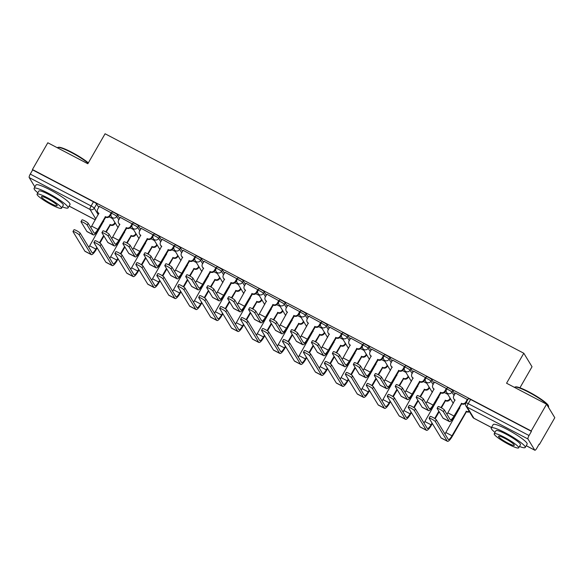 <?xml version="1.0" encoding="UTF-8"?>
<svg xmlns="http://www.w3.org/2000/svg" width="584" height="584" viewBox="0 0 584 584"><rect width="100%" height="100%" fill="white"/><g stroke="black" fill="none" stroke-linecap="round" stroke-linejoin="round"><path stroke-width="0.88" d="M119.669 218.358L117.618 214.985A3.139 0.46 -150.1 0 0 114.449 212.795A3.139 0.46 -150.1 0 0 112.208 212.014L111.362 213.496A3.139 0.46 29.9 0 1 113.603 214.27A3.139 0.46 29.9 0 1 116.763 216.467L118.815 219.839M140.613 229.344L138.561 225.971A3.139 0.46 -150.1 0 0 135.4 223.774A3.139 0.46 -150.1 0 0 133.159 223L130.904 226.921A3.139 3 148.7 0 1 126.677 228.198L119.129 240.863A7.92 2.022 -62.3 0 1 114.238 245.893A7.92 2.022 -62.3 0 1 114.011 245.667L108.157 236.038A3.606 0.526 -150.1 0 0 104.923 233.731A3.606 0.526 -150.1 0 0 101.937 232.622A3.606 0.526 -150.1 0 0 101.974 232.797L107.836 242.433A7.92 2.022 -62.3 0 0 108.062 242.652L114.238 245.893M161.564 240.323L159.512 236.951A3.139 0.46 -150.1 0 0 156.351 234.753A3.139 0.46 -150.1 0 0 154.11 233.98L151.855 237.9A3.139 3 148.7 0 1 147.621 239.177L140.08 251.85A7.92 2.022 -62.3 0 1 135.189 256.872A7.92 2.022 -62.3 0 1 134.962 256.646L129.108 247.017A3.606 0.526 -150.1 0 0 125.874 244.711A3.606 0.526 -150.1 0 0 122.888 243.601A3.606 0.526 -150.1 0 0 122.925 243.776L128.787 253.412A7.92 2.022 -62.3 0 0 129.013 253.631L135.189 256.872M182.515 251.302L180.463 247.93A3.139 0.46 -150.1 0 0 177.302 245.733A3.139 0.46 -150.1 0 0 175.061 244.959L172.806 248.879A3.139 3 148.7 0 1 168.572 250.164L161.023 262.829A7.92 2.022 -62.3 0 1 156.14 267.852A7.92 2.022 -62.3 0 1 155.913 267.633L150.052 257.997A3.606 0.526 -150.1 0 0 146.818 255.69A3.606 0.526 -150.1 0 0 143.839 254.58A3.606 0.526 -150.1 0 0 143.876 254.763L149.738 264.391A7.92 2.022 -62.3 0 0 149.964 264.618L156.14 267.852M203.466 262.282L201.414 258.909A3.139 0.46 -150.1 0 0 198.246 256.719A3.139 0.46 -150.1 0 0 196.012 255.938L193.757 259.858A3.139 3 148.7 0 1 189.523 261.143L181.974 273.808A7.92 2.022 -62.3 0 1 177.091 278.831A7.92 2.022 -62.3 0 1 176.864 278.612L171.002 268.983A3.606 0.526 -150.1 0 0 167.769 266.669A3.606 0.526 -150.1 0 0 164.79 265.559A3.606 0.526 -150.1 0 0 164.827 265.742L170.681 275.371A7.92 2.022 -62.3 0 0 170.915 275.597L177.091 278.831M224.417 273.268L222.365 269.896A3.139 0.46 -150.1 0 0 219.197 267.698A3.139 0.46 -150.1 0 0 216.963 266.924L216.109 268.399A3.139 0.46 29.9 0 1 218.35 269.173A3.139 0.46 29.9 0 1 221.511 271.37L223.562 274.743M245.368 284.247L243.316 280.875A3.139 0.46 -150.1 0 0 240.148 278.678A3.139 0.46 -150.1 0 0 237.907 277.904L237.06 279.378A3.139 0.46 29.9 0 1 239.301 280.159A3.139 0.46 29.9 0 1 242.462 282.349L244.513 285.722M266.319 295.227L264.267 291.854A3.139 0.46 -150.1 0 0 261.099 289.657A3.139 0.46 -150.1 0 0 258.858 288.883L258.011 290.365A3.139 0.46 29.9 0 1 260.252 291.139A3.139 0.46 29.9 0 1 263.413 293.336L265.464 296.708M287.27 306.206L285.218 302.833A3.139 0.46 -150.1 0 0 282.05 300.643A3.139 0.46 -150.1 0 0 279.809 299.862L277.553 303.782A3.139 3 148.7 0 1 273.327 305.067L265.778 317.733A7.92 2.022 -62.3 0 1 260.887 322.755A7.92 2.022 -62.3 0 1 260.661 322.536L254.806 312.9A3.606 0.526 -150.1 0 0 251.573 310.593A3.606 0.526 -150.1 0 0 248.587 309.483A3.606 0.526 -150.1 0 0 248.631 309.666L254.485 319.295A7.92 2.022 -62.3 0 0 254.712 319.521L260.887 322.755M308.213 317.192L306.162 313.82A3.139 0.46 -150.1 0 0 303.001 311.622A3.139 0.46 -150.1 0 0 300.76 310.849L299.913 312.323A3.139 0.46 29.9 0 1 302.147 313.097A3.139 0.46 29.9 0 1 305.315 315.294L307.366 318.667M329.164 328.171L327.113 324.799A3.139 0.46 -150.1 0 0 323.952 322.602A3.139 0.46 -150.1 0 0 321.711 321.828L320.857 323.302A3.139 0.46 29.9 0 1 323.098 324.083A3.139 0.46 29.9 0 1 326.266 326.273L328.317 329.646M350.115 339.151L348.064 335.778A3.139 0.46 -150.1 0 0 344.903 333.581A3.139 0.46 -150.1 0 0 342.662 332.807L341.808 334.289A3.139 0.46 29.9 0 1 344.049 335.063A3.139 0.46 29.9 0 1 347.217 337.26L349.268 340.633M371.066 350.13L369.015 346.757A3.139 0.46 -150.1 0 0 365.847 344.567A3.139 0.46 -150.1 0 0 363.613 343.786L362.759 345.268A3.139 0.46 29.9 0 1 365 346.042A3.139 0.46 29.9 0 1 368.161 348.239L370.212 351.612M392.017 361.116L389.966 357.744A3.139 0.46 -150.1 0 0 386.798 355.546A3.139 0.46 -150.1 0 0 384.557 354.773L383.71 356.247A3.139 0.46 29.9 0 1 385.951 357.021A3.139 0.46 29.9 0 1 389.112 359.218L391.163 362.591M412.968 372.096L410.917 368.723A3.139 0.46 -150.1 0 0 407.749 366.526A3.139 0.46 -150.1 0 0 405.508 365.752L404.661 367.226A3.139 0.46 29.9 0 1 406.902 368.008A3.139 0.46 29.9 0 1 410.063 370.198L412.114 373.57M433.919 383.075L431.868 379.702A3.139 0.46 -150.1 0 0 428.7 377.505A3.139 0.46 -150.1 0 0 426.459 376.731L425.612 378.213A3.139 0.46 29.9 0 1 427.846 378.987A3.139 0.46 29.9 0 1 431.014 381.184L433.065 384.557M454.863 394.054L452.812 390.681A3.139 0.46 -150.1 0 0 449.651 388.484A3.139 0.46 -150.1 0 0 447.41 387.71L446.563 389.192A3.139 0.46 29.9 0 1 448.797 389.966A3.139 0.46 29.9 0 1 451.965 392.163L454.016 395.536M539.054 444.285L539.412 444.475L539.171 444.081L536.776 448.249A3.139 0.803 117.7 0 1 534.842 450.235A3.139 0.803 117.7 0 1 534.754 450.147L527.972 439L467.134 407.114L473.916 418.261L491.494 427.473M519.928 387.791L532.024 366.752L523.804 353.24L506.562 383.228L546.58 404.201L531.199 430.963L32.427 169.528L47.815 142.773L87.834 163.746L105.076 133.765L523.804 353.24M546.58 404.201L554.8 417.713L539.412 444.475M34.894 186.931L29.2 177.572A3.139 0.803 -62.3 0 1 30.266 174.09L32.667 169.922L93.498 201.808A3.139 0.46 29.9 0 1 96.667 204.006L98.718 207.378M32.667 169.922L32.427 169.528M531.433 431.357L470.602 399.471A3.139 0.46 -150.1 0 0 468.361 398.697L465.966 402.865A3.139 0.46 29.9 0 1 468.2 403.639L529.038 435.525L531.433 431.357L531.199 430.963M529.038 435.525A3.139 0.803 117.7 0 0 527.972 439M467.755 399.748L455.447 393.054M446.804 388.769L434.496 382.067M425.853 377.79L413.545 371.088M404.902 366.81L392.594 360.109M383.951 355.824L371.643 349.13M363 344.845L350.692 338.143M342.049 333.865L329.741 327.164M321.105 322.886L308.797 316.185M300.154 311.9L287.846 305.206M279.203 300.921L266.895 294.219M258.252 289.941L245.944 283.24M237.301 278.962L224.993 272.261M216.35 267.976L204.042 261.282M195.399 256.997L183.091 250.295M174.455 246.017L162.148 239.316M153.504 235.038L141.197 228.337M132.553 224.052L120.246 217.357M111.602 213.072L99.295 206.371M447.775 394.324L444.38 392.543M426.831 383.345L423.429 381.556M405.88 372.358L402.478 370.577M384.929 361.379L381.527 359.598M363.978 350.4L360.576 348.619M343.027 339.421L339.625 337.632M322.076 328.434L318.674 326.653M301.125 317.455L297.731 315.674M280.181 306.476L276.779 304.695M259.23 295.497L255.828 293.708M238.279 284.51L234.877 282.729M217.328 273.531L213.927 271.75M196.377 262.552L192.976 260.771M175.426 251.573L172.024 249.784M154.475 240.586L151.081 238.805M133.532 229.607L130.13 227.826M112.581 218.628L109.179 216.846M443.358 411.735A3.606 0.526 -150.1 0 0 440.124 409.428A3.606 0.526 -150.1 0 0 437.139 408.318A3.606 0.526 -150.1 0 0 437.175 408.493L443.037 418.129A7.92 2.022 -62.3 0 0 443.263 418.348L449.439 421.59A7.92 2.022 -62.3 0 1 449.213 421.363L443.358 411.735L444.358 409.983L450.22 419.619A5.884 1.496 117.7 0 0 450.388 419.779A5.884 1.496 117.7 0 0 454.016 416.049L461.564 403.383A3.139 3 -31.3 0 0 465.791 402.099L466.105 402.61M437.139 408.318L438.146 406.566A3.606 0.526 29.9 0 1 441.124 407.676A3.606 0.526 29.9 0 1 444.358 409.983M461.36 403.274L461.674 403.792L454.33 416.56A7.92 2.022 -62.3 0 1 449.439 421.59M466.098 402.624A3.139 3 148.7 0 1 461.871 403.894L461.674 403.792M455.038 400.296A3.139 3 148.7 0 1 454.162 399.383L453.848 398.872A3.139 3 -31.3 0 0 454.98 399.93L447.84 412.815A5.884 1.496 117.7 0 1 446.942 414.231M455.476 392.988L453.841 395.835A3.139 3 -31.3 0 0 453.848 398.872M467.434 399.259L465.791 402.099M435.35 421.597A3.606 0.526 -150.1 0 0 432.116 419.29A3.606 0.526 -150.1 0 0 429.138 418.18A3.606 0.526 -150.1 0 0 429.174 418.356L441.022 437.839L447.198 441.073L435.35 421.597L436.358 419.845L448.205 439.329A5.884 1.496 117.7 0 0 448.373 439.496A5.884 1.496 117.7 0 0 452.001 435.766L466.353 411.26A3.139 3 -31.3 0 0 469.186 411.282M429.138 418.18L430.145 416.429A3.606 0.526 29.9 0 1 433.124 417.538A3.606 0.526 29.9 0 1 436.358 419.845M466.156 411.158L466.463 411.669L452.315 436.277A7.92 2.022 -62.3 0 1 447.432 441.3A7.92 2.022 -62.3 0 1 447.198 441.073M469.492 411.793A3.139 3 148.7 0 1 466.667 411.771L466.463 411.669M459.469 407.625A3.139 3 -31.3 0 0 459.776 407.814L445.826 432.525L452.001 435.766M459.827 408.172A3.139 3 148.7 0 1 459.367 407.793M447.432 441.3L441.249 438.058A7.92 2.022 -62.3 0 1 441.022 437.839M444.928 433.941A5.884 1.496 117.7 0 0 445.826 432.525M422.407 400.748A3.606 0.526 -150.1 0 0 419.173 398.441A3.606 0.526 -150.1 0 0 416.188 397.332A3.606 0.526 -150.1 0 0 416.224 397.514L422.086 407.143A7.92 2.022 -62.3 0 0 422.312 407.369L428.488 410.603A7.92 2.022 -62.3 0 1 428.262 410.384L422.407 400.748L423.407 399.003L429.269 408.632A5.884 1.496 117.7 0 0 429.437 408.8A5.884 1.496 117.7 0 0 433.065 405.07L440.613 392.404A3.139 3 -31.3 0 0 444.847 391.119L445.154 391.63A3.139 3 148.7 0 1 440.927 392.915L433.379 405.581A7.92 2.022 -62.3 0 1 428.488 410.603M416.188 397.332L417.195 395.587A3.606 0.526 29.9 0 1 420.173 396.697A3.606 0.526 29.9 0 1 423.407 399.003M440.409 392.295L440.723 392.806M446.548 389.207L445.154 391.63M434.087 389.316A3.139 3 148.7 0 1 433.211 388.404L432.897 387.893A3.139 3 -31.3 0 0 434.029 388.951L426.889 401.829A5.884 1.496 117.7 0 1 425.991 403.252M434.525 382.009L432.89 384.856A3.139 3 -31.3 0 0 432.897 387.893M446.483 388.272L444.847 391.119M401.456 389.769A3.606 0.526 -150.1 0 0 398.222 387.462A3.606 0.526 -150.1 0 0 395.237 386.352A3.606 0.526 -150.1 0 0 395.28 386.535L401.135 396.164A7.92 2.022 -62.3 0 0 401.361 396.39L407.544 399.624A7.92 2.022 -62.3 0 1 407.311 399.405L401.456 389.769L402.456 388.024L408.318 397.653A5.884 1.496 117.7 0 0 408.486 397.821A5.884 1.496 117.7 0 0 412.114 394.091L419.662 381.418A3.139 3 -31.3 0 0 423.896 380.14L424.203 380.651A3.139 3 148.7 0 1 419.976 381.936L412.428 394.601A7.92 2.022 -62.3 0 1 407.544 399.624M395.237 386.352L396.244 384.608A3.606 0.526 29.9 0 1 399.23 385.717A3.606 0.526 29.9 0 1 402.456 388.024M419.458 381.315L419.772 381.826M425.605 378.228L424.203 380.651M413.136 378.33A3.139 3 148.7 0 1 412.26 377.425L411.946 376.914A3.139 3 -31.3 0 0 413.085 377.972L405.938 390.849A5.884 1.496 117.7 0 1 405.041 392.273M413.581 371.03L411.939 373.877A3.139 3 -31.3 0 0 411.946 376.914M425.532 377.293L423.896 380.14M380.505 378.79A3.606 0.526 -150.1 0 0 377.271 376.483A3.606 0.526 -150.1 0 0 374.293 375.373A3.606 0.526 -150.1 0 0 374.329 375.549L380.184 385.184A7.92 2.022 -62.3 0 0 380.41 385.404L386.593 388.645A7.92 2.022 -62.3 0 1 386.36 388.418L380.505 378.79L381.513 377.045L387.367 386.674A5.884 1.496 117.7 0 0 387.535 386.842A5.884 1.496 117.7 0 0 391.163 383.111L398.711 370.438A3.139 3 -31.3 0 0 402.945 369.161L403.259 369.672A3.139 3 148.7 0 1 399.025 370.95L391.477 383.622A7.92 2.022 -62.3 0 1 386.593 388.645M374.293 375.373L375.293 373.621A3.606 0.526 29.9 0 1 378.279 374.731A3.606 0.526 29.9 0 1 381.513 377.045M398.514 370.336L398.821 370.847M404.654 367.241L403.259 369.672M392.185 367.351A3.139 3 148.7 0 1 391.309 366.445L390.995 365.927A3.139 3 -31.3 0 0 392.134 366.993L384.987 379.87A5.884 1.496 117.7 0 1 384.097 381.294M392.63 360.051L390.995 362.89A3.139 3 -31.3 0 0 390.995 365.927M404.581 366.314L402.945 369.161M414.399 410.618A3.606 0.526 -150.1 0 0 411.165 408.311A3.606 0.526 -150.1 0 0 408.187 407.201A3.606 0.526 -150.1 0 0 408.223 407.376L420.071 426.86L426.247 430.094L414.399 410.618L415.406 408.866L427.254 428.349A5.884 1.496 117.7 0 0 427.422 428.51A5.884 1.496 117.7 0 0 431.05 424.78L432.036 423.064M408.187 407.201L409.194 405.449A3.606 0.526 29.9 0 1 412.173 406.559A3.606 0.526 29.9 0 1 415.406 408.866M440.942 407.581L445.402 400.281A3.139 3 -31.3 0 0 449.636 398.996L450.118 398.164M445.205 400.171L445.512 400.69L441.402 407.836M450.425 398.675L449.95 399.514A3.139 3 148.7 0 1 445.716 400.792L445.512 400.69M438.518 396.646A3.139 3 -31.3 0 0 438.825 396.828L424.875 421.546L431.05 424.78M434.679 418.472L438.839 411.231M439.153 411.749L435.116 418.772M432.35 423.582L431.364 425.291A7.92 2.022 -62.3 0 1 426.481 430.32A7.92 2.022 -62.3 0 1 426.247 430.094M438.876 397.193A3.139 3 148.7 0 1 438.416 396.813M426.481 430.32L420.298 427.079A7.92 2.022 -62.3 0 1 420.071 426.86M423.984 422.962A5.884 1.496 117.7 0 0 424.875 421.546M393.455 399.631A3.606 0.526 -150.1 0 0 390.221 397.324A3.606 0.526 -150.1 0 0 387.236 396.215A3.606 0.526 -150.1 0 0 387.272 396.397L399.12 415.874L405.303 419.115L393.455 399.631L394.456 397.886L406.303 417.363A5.884 1.496 117.7 0 0 406.471 417.531A5.884 1.496 117.7 0 0 410.099 413.8L411.092 412.085M387.236 396.215L388.243 394.47A3.606 0.526 29.9 0 1 391.222 395.58A3.606 0.526 29.9 0 1 394.456 397.886M419.998 396.594L424.451 389.302A3.139 3 -31.3 0 0 428.685 388.017L429.167 387.185M424.254 389.192L424.561 389.703L420.458 396.85M429.474 387.696L428.999 388.528A3.139 3 148.7 0 1 424.765 389.813L424.561 389.703M417.567 385.666A3.139 3 -31.3 0 0 417.874 385.849L403.924 410.559L410.099 413.8M413.727 407.493L417.896 400.252M418.202 400.763L414.166 407.785M411.399 412.596L410.413 414.311A7.92 2.022 -62.3 0 1 405.53 419.334A7.92 2.022 -62.3 0 1 405.303 419.115M417.925 386.214A3.139 3 148.7 0 1 417.465 385.834M405.53 419.334L399.354 416.1A7.92 2.022 -62.3 0 1 399.12 415.874M403.033 411.983A5.884 1.496 117.7 0 0 403.924 410.559M372.504 388.652A3.606 0.526 -150.1 0 0 369.271 386.345A3.606 0.526 -150.1 0 0 366.285 385.236A3.606 0.526 -150.1 0 0 366.329 385.418L378.169 404.894L384.352 408.136L372.504 388.652L373.504 386.907L385.352 406.384A5.884 1.496 117.7 0 0 385.528 406.552A5.884 1.496 117.7 0 0 389.156 402.821L390.141 401.106M366.285 385.236L367.292 383.491A3.606 0.526 29.9 0 1 370.271 384.601A3.606 0.526 29.9 0 1 373.504 386.907M399.047 385.615L403.507 378.315A3.139 3 -31.3 0 0 407.734 377.038L408.216 376.206M403.303 378.213L403.617 378.724L399.507 385.871M408.53 376.716L408.048 377.549A3.139 3 148.7 0 1 403.814 378.834L403.617 378.724M396.616 374.68A3.139 3 -31.3 0 0 396.923 374.87L382.973 399.58L389.156 402.821M392.776 396.514L396.945 389.272M397.251 389.784L393.214 396.806M390.448 401.617L389.462 403.332A7.92 2.022 -62.3 0 1 384.579 408.355A7.92 2.022 -62.3 0 1 384.352 408.136M396.981 375.227A3.139 3 148.7 0 1 396.521 374.855M384.579 408.355L378.403 405.121A7.92 2.022 -62.3 0 1 378.169 404.894M382.082 401.004A5.884 1.496 117.7 0 0 382.973 399.58M514.986 387.061L515.614 386.893A19.133 2.803 29.9 0 1 528.885 391.879A19.133 2.803 29.9 0 1 548.42 405.756L548.595 406.384A19.601 2.876 -150.1 0 0 528.578 392.163A19.601 2.876 -150.1 0 0 514.986 387.061A19.601 2.876 -150.1 0 0 514.584 387.323L514.533 387.404M519.468 446.461A19.601 2.876 -150.1 0 0 525.22 447.468A19.601 2.876 -150.1 0 0 505.233 432.773A19.601 2.876 -150.1 0 0 491.232 427.926A19.601 2.876 -150.1 0 0 494.998 432.394M525.22 447.468L527.148 444.11A19.601 2.876 -150.1 0 0 507.167 429.415A19.601 2.876 -150.1 0 0 493.166 424.568L491.232 427.926M494.21 433.759L495.991 430.663A14.111 2.066 29.9 0 1 506.072 434.153A14.111 2.066 29.9 0 1 520.461 444.731L518.68 447.826A14.111 2.066 -150.1 0 0 504.291 437.248A14.111 2.066 -150.1 0 0 494.21 433.759A14.111 2.066 -150.1 0 0 508.606 444.336A14.111 2.066 -150.1 0 0 518.68 447.826M507.839 443.074A9.096 1.336 -150.1 0 0 514.329 445.322A9.096 1.336 -150.1 0 0 505.058 438.504A9.096 1.336 -150.1 0 0 498.561 436.255A9.096 1.336 -150.1 0 0 507.839 443.074M548.391 407.172L548.566 406.858A19.601 2.876 -150.1 0 0 548.595 406.384M88.155 163.184A19.601 2.876 -150.1 0 0 71.445 152.555A19.601 2.876 -150.1 0 0 57.845 147.445L58.473 147.285A19.133 2.803 29.9 0 1 71.744 152.271A19.133 2.803 29.9 0 1 88.337 162.87M57.845 147.445A19.601 2.876 -150.1 0 0 57.444 147.708L57.393 147.796M62.327 206.853A19.601 2.876 -150.1 0 0 68.08 207.86A19.601 2.876 -150.1 0 0 48.092 193.165A19.601 2.876 -150.1 0 0 34.091 188.318A19.601 2.876 -150.1 0 0 37.858 192.778M68.08 207.86L70.014 204.495A19.601 2.876 -150.1 0 0 50.027 189.8A19.601 2.876 -150.1 0 0 36.026 184.953L34.091 188.318M37.077 194.143L38.851 191.056A14.111 2.066 29.9 0 1 48.932 194.545A14.111 2.066 29.9 0 1 63.32 205.123L61.539 208.218A14.111 2.066 -150.1 0 0 47.151 197.633A14.111 2.066 -150.1 0 0 37.077 194.143A14.111 2.066 -150.1 0 0 51.465 204.728A14.111 2.066 -150.1 0 0 61.539 208.218M50.699 203.466A9.096 1.336 -150.1 0 0 57.195 205.714A9.096 1.336 -150.1 0 0 47.917 198.896A9.096 1.336 -150.1 0 0 41.42 196.647A9.096 1.336 -150.1 0 0 50.699 203.466M359.554 367.81A3.606 0.526 -150.1 0 0 356.32 365.504A3.606 0.526 -150.1 0 0 353.342 364.394A3.606 0.526 -150.1 0 0 353.378 364.569L359.233 374.205A7.92 2.022 -62.3 0 0 359.467 374.424L365.642 377.666A7.92 2.022 -62.3 0 1 365.409 377.439L359.554 367.81L360.562 366.058L366.416 375.694A5.884 1.496 117.7 0 0 366.584 375.855A5.884 1.496 117.7 0 0 370.212 372.125L377.76 359.459A3.139 3 -31.3 0 0 381.994 358.174L382.308 358.685A3.139 3 148.7 0 1 378.074 359.97L370.526 372.636A7.92 2.022 -62.3 0 1 365.642 377.666M353.342 364.394L354.342 362.642A3.606 0.526 29.9 0 1 357.328 363.752A3.606 0.526 29.9 0 1 360.562 366.058M377.563 359.35L377.87 359.868M383.703 356.262L382.308 358.685M371.234 356.371A3.139 3 148.7 0 1 370.358 355.459L370.052 354.948A3.139 3 -31.3 0 0 371.183 356.006L364.036 368.891A5.884 1.496 117.7 0 1 363.146 370.307M371.679 349.071L370.044 351.911A3.139 3 -31.3 0 0 370.052 354.948M383.63 355.335L381.994 358.174M338.603 356.824A3.606 0.526 -150.1 0 0 335.369 354.517A3.606 0.526 -150.1 0 0 332.391 353.408A3.606 0.526 -150.1 0 0 332.427 353.59L338.282 363.219A7.92 2.022 -62.3 0 0 338.516 363.445L344.691 366.679A7.92 2.022 -62.3 0 1 344.465 366.46L338.603 356.824L339.611 355.079L345.465 364.708A5.884 1.496 117.7 0 0 345.64 364.876A5.884 1.496 117.7 0 0 349.268 361.146L356.809 348.48A3.139 3 -31.3 0 0 361.043 347.195L361.357 347.706A3.139 3 148.7 0 1 357.123 348.991L349.575 361.657A7.92 2.022 -62.3 0 1 344.691 366.679M332.391 353.408L333.391 351.663A3.606 0.526 29.9 0 1 336.377 352.772A3.606 0.526 29.9 0 1 339.611 355.079M356.612 348.371L356.919 348.882M362.752 345.283L361.357 347.706M350.283 345.392A3.139 3 148.7 0 1 349.407 344.48L349.101 343.969A3.139 3 -31.3 0 0 350.232 345.027L343.085 357.904A5.884 1.496 117.7 0 1 342.195 359.328M350.728 338.085L349.093 340.932A3.139 3 -31.3 0 0 349.101 343.969M362.679 344.348L361.043 347.195M351.553 377.673A3.606 0.526 -150.1 0 0 348.319 375.366A3.606 0.526 -150.1 0 0 345.334 374.256A3.606 0.526 -150.1 0 0 345.378 374.432L357.226 393.915L363.401 397.149L351.553 377.673L352.561 375.921L364.401 395.404A5.884 1.496 117.7 0 0 364.577 395.572A5.884 1.496 117.7 0 0 368.205 391.842L369.19 390.127M345.334 374.256L346.341 372.504A3.606 0.526 29.9 0 1 349.327 373.614A3.606 0.526 29.9 0 1 352.561 375.921M378.096 374.636L382.556 367.336A3.139 3 -31.3 0 0 386.783 366.058L387.265 365.226M382.352 367.234L382.666 367.745L378.556 374.891M387.579 365.737L387.097 366.569A3.139 3 148.7 0 1 382.863 367.847L382.666 367.745M375.665 363.701A3.139 3 -31.3 0 0 375.972 363.89L362.029 388.601L368.205 391.842M371.833 385.528L375.994 378.293M376.308 378.804L372.263 385.827M369.497 390.638L368.511 392.353A7.92 2.022 -62.3 0 1 363.628 397.375A7.92 2.022 -62.3 0 1 363.401 397.149M376.03 364.248A3.139 3 148.7 0 1 375.57 363.868M363.628 397.375L357.452 394.134A7.92 2.022 -62.3 0 1 357.226 393.915M361.131 390.024A5.884 1.496 117.7 0 0 362.029 388.601M330.602 366.694A3.606 0.526 -150.1 0 0 327.368 364.387A3.606 0.526 -150.1 0 0 324.39 363.277A3.606 0.526 -150.1 0 0 324.427 363.452L336.274 382.936L342.45 386.17L330.602 366.694L331.61 364.942L343.458 384.425A5.884 1.496 117.7 0 0 343.626 384.586A5.884 1.496 117.7 0 0 347.254 380.856L348.239 379.14M324.39 363.277L325.39 361.525A3.606 0.526 29.9 0 1 328.376 362.635A3.606 0.526 29.9 0 1 331.61 364.942M357.145 363.657L361.606 356.357A3.139 3 -31.3 0 0 365.839 355.072L366.314 354.24M361.401 356.247L361.715 356.766L357.605 363.912M366.628 354.751L366.146 355.59A3.139 3 148.7 0 1 361.912 356.868L361.715 356.766M354.714 352.721A3.139 3 -31.3 0 0 355.021 352.904L341.078 377.622L347.254 380.856M350.882 374.548L355.043 367.307M355.357 367.825L351.312 374.848M348.553 379.658L347.568 381.367A7.92 2.022 -62.3 0 1 342.677 386.396A7.92 2.022 -62.3 0 1 342.45 386.17M355.079 353.269A3.139 3 148.7 0 1 354.619 352.889M342.677 386.396L336.501 383.155A7.92 2.022 -62.3 0 1 336.274 382.936M340.18 379.038A5.884 1.496 117.7 0 0 341.078 377.622M317.652 345.845A3.606 0.526 -150.1 0 0 314.418 343.538A3.606 0.526 -150.1 0 0 311.44 342.428A3.606 0.526 -150.1 0 0 311.476 342.611L317.338 352.24A7.92 2.022 -62.3 0 0 317.565 352.466L323.74 355.7A7.92 2.022 -62.3 0 1 323.514 355.481L317.652 345.845L318.66 344.1L324.514 353.729A5.884 1.496 117.7 0 0 324.689 353.897A5.884 1.496 117.7 0 0 328.317 350.166L335.866 337.494A3.139 3 -31.3 0 0 340.092 336.216L340.406 336.727A3.139 3 148.7 0 1 336.172 338.012L328.624 350.677A7.92 2.022 -62.3 0 1 323.74 355.7M311.44 342.428L312.447 340.684A3.606 0.526 29.9 0 1 315.426 341.793A3.606 0.526 29.9 0 1 318.66 344.1M335.661 337.391L335.975 337.902M341.801 334.303L340.406 336.727M329.339 334.406A3.139 3 148.7 0 1 328.464 333.5L328.15 332.989A3.139 3 -31.3 0 0 329.281 334.048L322.134 346.925A5.884 1.496 117.7 0 1 321.244 348.349M329.777 327.106L328.142 329.953A3.139 3 -31.3 0 0 328.15 332.989M341.728 333.369L340.092 336.216M296.701 334.866A3.606 0.526 -150.1 0 0 293.467 332.559A3.606 0.526 -150.1 0 0 290.489 331.449A3.606 0.526 -150.1 0 0 290.525 331.624L296.387 341.26A7.92 2.022 -62.3 0 0 296.614 341.479L302.789 344.721A7.92 2.022 -62.3 0 1 302.563 344.494L296.701 334.866L297.709 333.121L303.57 342.75A5.884 1.496 117.7 0 0 303.738 342.918A5.884 1.496 117.7 0 0 307.366 339.187L314.915 326.514A3.139 3 -31.3 0 0 319.141 325.237L319.455 325.748A3.139 3 148.7 0 1 315.221 327.025L307.68 339.698A7.92 2.022 -62.3 0 1 302.789 344.721M290.489 331.449L291.496 329.697A3.606 0.526 29.9 0 1 294.475 330.814A3.606 0.526 29.9 0 1 297.709 333.121M314.71 326.412L315.024 326.923M320.85 323.317L319.455 325.748M308.388 323.426A3.139 3 148.7 0 1 307.512 322.521L307.199 322.003A3.139 3 -31.3 0 0 308.33 323.069L301.191 335.946A5.884 1.496 117.7 0 1 300.293 337.369M308.827 316.127L307.191 318.966A3.139 3 -31.3 0 0 307.199 322.003M320.784 322.39L319.141 325.237M275.757 323.886A3.606 0.526 -150.1 0 0 272.524 321.58A3.606 0.526 -150.1 0 0 269.538 320.47A3.606 0.526 -150.1 0 0 269.574 320.645L275.436 330.281A7.92 2.022 -62.3 0 0 275.663 330.5L281.838 333.741A7.92 2.022 -62.3 0 1 281.612 333.515L275.757 323.886L276.758 322.134L282.619 331.77A5.884 1.496 117.7 0 0 282.787 331.931A5.884 1.496 117.7 0 0 286.416 328.201L293.964 315.535A3.139 3 -31.3 0 0 298.198 314.25L298.504 314.769A3.139 3 148.7 0 1 294.27 316.046L286.729 328.712A7.92 2.022 -62.3 0 1 281.838 333.741M269.538 320.47L270.545 318.718A3.606 0.526 29.9 0 1 273.524 319.828A3.606 0.526 29.9 0 1 276.758 322.134M293.759 315.426L294.073 315.944M299.899 312.338L298.504 314.769M287.438 312.447A3.139 3 148.7 0 1 286.562 311.535L286.248 311.024A3.139 3 -31.3 0 0 287.379 312.082L280.24 324.967A5.884 1.496 117.7 0 1 279.342 326.383M287.875 305.147L286.24 307.987A3.139 3 -31.3 0 0 286.248 311.024M299.833 311.411L298.198 314.25M248.587 309.483L249.594 307.739A3.606 0.526 29.9 0 1 252.573 308.848A3.606 0.526 29.9 0 1 255.807 311.155L261.668 320.784A5.884 1.496 117.7 0 0 261.836 320.952A5.884 1.496 117.7 0 0 265.464 317.221L273.013 304.556A3.139 3 -31.3 0 0 277.247 303.271L277.553 303.782M272.808 304.447L273.122 304.957M266.486 301.468A3.139 3 148.7 0 1 265.611 300.556L265.297 300.045A3.139 3 -31.3 0 0 266.435 301.103L259.289 313.988A5.884 1.496 117.7 0 1 258.391 315.404M266.924 294.161L265.289 297.008A3.139 3 -31.3 0 0 265.297 300.045M278.882 300.424L277.247 303.271M233.856 301.921A3.606 0.526 -150.1 0 0 230.622 299.614A3.606 0.526 -150.1 0 0 227.636 298.504A3.606 0.526 -150.1 0 0 227.68 298.687L233.534 308.315A7.92 2.022 -62.3 0 0 233.761 308.542L239.944 311.776A7.92 2.022 -62.3 0 1 239.71 311.557L233.856 301.921L234.863 300.176L240.718 309.805A5.884 1.496 117.7 0 0 240.885 309.973A5.884 1.496 117.7 0 0 244.513 306.242L252.062 293.569A3.139 3 -31.3 0 0 256.296 292.292L256.61 292.803A3.139 3 148.7 0 1 252.376 294.088L244.827 306.753A7.92 2.022 -62.3 0 1 239.944 311.776M227.636 298.504L228.643 296.76A3.606 0.526 29.9 0 1 231.629 297.869A3.606 0.526 29.9 0 1 234.863 300.176M251.865 293.467L252.171 293.978M258.004 290.379L256.61 292.803M245.536 290.482A3.139 3 148.7 0 1 244.659 289.576L244.346 289.065A3.139 3 -31.3 0 0 245.484 290.124L238.338 303.001A5.884 1.496 117.7 0 1 237.447 304.425M245.981 283.182L244.346 286.029A3.139 3 -31.3 0 0 244.346 289.065M257.931 289.445L256.296 292.292M212.904 290.942A3.606 0.526 -150.1 0 0 209.671 288.635A3.606 0.526 -150.1 0 0 206.692 287.525A3.606 0.526 -150.1 0 0 206.729 287.7L212.583 297.336A7.92 2.022 -62.3 0 0 212.817 297.555L218.993 300.796A7.92 2.022 -62.3 0 1 218.759 300.57L212.904 290.942L213.912 289.197L219.767 298.826A5.884 1.496 117.7 0 0 219.934 298.993A5.884 1.496 117.7 0 0 223.562 295.263L231.111 282.59A3.139 3 -31.3 0 0 235.345 281.313L235.659 281.824A3.139 3 148.7 0 1 231.425 283.101L223.876 295.774A7.92 2.022 -62.3 0 1 218.993 300.796M206.692 287.525L207.692 285.773A3.606 0.526 29.9 0 1 210.678 286.89A3.606 0.526 29.9 0 1 213.912 289.197M230.914 282.488L231.22 282.999M237.053 279.393L235.659 281.824M224.584 279.502A3.139 3 148.7 0 1 223.708 278.597L223.402 278.079A3.139 3 -31.3 0 0 224.533 279.145L217.387 292.022A5.884 1.496 117.7 0 1 216.496 293.445M225.03 272.202L223.395 275.042A3.139 3 -31.3 0 0 223.402 278.079M236.98 278.466L235.345 281.313M191.953 279.962A3.606 0.526 -150.1 0 0 188.72 277.656A3.606 0.526 -150.1 0 0 185.741 276.546A3.606 0.526 -150.1 0 0 185.778 276.721L191.632 286.357A7.92 2.022 -62.3 0 0 191.866 286.576L198.042 289.817A7.92 2.022 -62.3 0 1 197.815 289.591L191.953 279.962L192.961 278.21L198.816 287.846A5.884 1.496 117.7 0 0 198.991 288.007A5.884 1.496 117.7 0 0 202.619 284.277L210.16 271.611A3.139 3 -31.3 0 0 214.394 270.326L214.708 270.845A3.139 3 148.7 0 1 210.474 272.122L202.925 284.788A7.92 2.022 -62.3 0 1 198.042 289.817M185.741 276.546L186.741 274.794A3.606 0.526 29.9 0 1 189.727 275.904A3.606 0.526 29.9 0 1 192.961 278.21M209.963 271.502L210.269 272.02M216.102 268.414L214.708 270.845M203.633 268.523A3.139 3 148.7 0 1 202.757 267.611L202.451 267.1A3.139 3 -31.3 0 0 203.582 268.158L196.436 281.043A5.884 1.496 117.7 0 1 195.545 282.459M204.079 261.223L202.444 264.063A3.139 3 -31.3 0 0 202.451 267.1M216.029 267.487L214.394 270.326M164.79 265.559L165.798 263.815A3.606 0.526 29.9 0 1 168.776 264.924A3.606 0.526 29.9 0 1 172.01 267.231L177.864 276.86A5.884 1.496 117.7 0 0 178.04 277.028A5.884 1.496 117.7 0 0 181.668 273.297L189.216 260.632A3.139 3 -31.3 0 0 193.443 259.347L193.757 259.858M189.012 260.522L189.326 261.033M182.69 257.544A3.139 3 148.7 0 1 181.814 256.632L181.5 256.12A3.139 3 -31.3 0 0 182.631 257.179L175.485 270.063A5.884 1.496 117.7 0 1 174.594 271.48M183.128 250.237L181.493 253.084A3.139 3 -31.3 0 0 181.5 256.12M195.078 256.5L193.443 259.347M309.651 355.707A3.606 0.526 -150.1 0 0 306.418 353.4A3.606 0.526 -150.1 0 0 303.439 352.291A3.606 0.526 -150.1 0 0 303.476 352.473L315.323 371.95L321.499 375.191L309.651 355.707L310.659 353.962L322.507 373.439A5.884 1.496 117.7 0 0 322.675 373.607A5.884 1.496 117.7 0 0 326.303 369.876L327.288 368.161M303.439 352.291L304.439 350.546A3.606 0.526 29.9 0 1 307.425 351.656A3.606 0.526 29.9 0 1 310.659 353.962M336.194 352.67L340.654 345.378A3.139 3 -31.3 0 0 344.888 344.093L345.363 343.261M340.45 345.268L340.764 345.779L336.654 352.926M345.677 343.772L345.195 344.604A3.139 3 148.7 0 1 340.968 345.889L340.764 345.779M333.763 341.742A3.139 3 -31.3 0 0 334.077 341.925L320.127 366.635L326.303 369.876M329.931 363.569L334.092 356.328M334.406 356.839L330.369 363.861M327.602 368.672L326.617 370.387A7.92 2.022 -62.3 0 1 321.726 375.41A7.92 2.022 -62.3 0 1 321.499 375.191M334.128 342.29A3.139 3 148.7 0 1 333.668 341.91M321.726 375.41L315.55 372.176A7.92 2.022 -62.3 0 1 315.323 371.95M319.229 368.059A5.884 1.496 117.7 0 0 320.127 366.635M288.7 344.728A3.606 0.526 -150.1 0 0 285.466 342.421A3.606 0.526 -150.1 0 0 282.488 341.312A3.606 0.526 -150.1 0 0 282.525 341.494L294.373 360.97L300.548 364.212L288.7 344.728L289.708 342.983L301.556 362.46A5.884 1.496 117.7 0 0 301.724 362.627A5.884 1.496 117.7 0 0 305.352 358.897L306.337 357.182M282.488 341.312L283.495 339.567A3.606 0.526 29.9 0 1 286.474 340.676A3.606 0.526 29.9 0 1 289.708 342.983M315.243 341.691L319.703 334.391A3.139 3 -31.3 0 0 323.938 333.114L324.412 332.281M319.499 334.289L319.813 334.8L315.703 341.947M324.726 332.792L324.251 333.625A3.139 3 148.7 0 1 320.017 334.909L319.813 334.8M312.82 330.756A3.139 3 -31.3 0 0 313.126 330.945L299.176 355.656L305.352 358.897M308.98 352.59L313.141 345.348M313.455 345.859L309.418 352.882M306.651 357.693L305.666 359.408A7.92 2.022 -62.3 0 1 300.782 364.431A7.92 2.022 -62.3 0 1 300.548 364.212M313.177 331.303A3.139 3 148.7 0 1 312.717 330.931M300.782 364.431L294.599 361.197A7.92 2.022 -62.3 0 1 294.373 360.97M298.278 357.079A5.884 1.496 117.7 0 0 299.176 355.656M267.749 333.749A3.606 0.526 -150.1 0 0 264.516 331.442A3.606 0.526 -150.1 0 0 261.537 330.332A3.606 0.526 -150.1 0 0 261.574 330.507L273.421 349.991L279.597 353.225L267.749 333.749L268.757 331.997L280.605 351.48A5.884 1.496 117.7 0 0 280.773 351.648A5.884 1.496 117.7 0 0 284.401 347.918L285.386 346.202M261.537 330.332L262.544 328.58A3.606 0.526 29.9 0 1 265.523 329.69A3.606 0.526 29.9 0 1 268.757 331.997M294.292 330.712L298.752 323.412A3.139 3 -31.3 0 0 302.986 322.134L303.468 321.302M298.555 323.31L298.862 323.821L294.752 330.967M303.775 321.813L303.3 322.645A3.139 3 148.7 0 1 299.066 323.923L298.862 323.821M291.869 319.776A3.139 3 -31.3 0 0 292.175 319.966L278.225 344.677L284.401 347.918M288.029 341.611L292.19 334.369M292.504 334.88L288.467 341.903M285.7 346.714L284.715 348.429A7.92 2.022 -62.3 0 1 279.831 353.451A7.92 2.022 -62.3 0 1 279.597 353.225M292.226 320.324A3.139 3 148.7 0 1 291.766 319.944M279.831 353.451L273.648 350.21A7.92 2.022 -62.3 0 1 273.421 349.991M277.334 346.1A5.884 1.496 117.7 0 0 278.225 344.677M246.806 322.769A3.606 0.526 -150.1 0 0 243.572 320.463A3.606 0.526 -150.1 0 0 240.586 319.353A3.606 0.526 -150.1 0 0 240.623 319.528L252.471 339.012L258.646 342.246L246.806 322.769L247.806 321.017L259.654 340.501A5.884 1.496 117.7 0 0 259.822 340.662A5.884 1.496 117.7 0 0 263.45 336.932L264.442 335.216M240.586 319.353L241.593 317.601A3.606 0.526 29.9 0 1 244.572 318.711A3.606 0.526 29.9 0 1 247.806 321.017M273.349 319.733L277.801 312.433A3.139 3 -31.3 0 0 282.036 311.148L282.517 310.316M277.604 312.323L277.911 312.841L273.801 319.988M282.824 310.827L282.349 311.666A3.139 3 148.7 0 1 278.115 312.944L277.911 312.841M270.918 308.797A3.139 3 -31.3 0 0 271.224 308.98L257.274 333.698L263.45 336.932M267.078 330.624L271.246 323.383M271.553 323.901L267.516 330.924M264.749 335.734L263.764 337.442A7.92 2.022 -62.3 0 1 258.88 342.472A7.92 2.022 -62.3 0 1 258.646 342.246M271.275 309.345A3.139 3 148.7 0 1 270.815 308.965M258.88 342.472L252.704 339.231A7.92 2.022 -62.3 0 1 252.471 339.012M256.383 335.114A5.884 1.496 117.7 0 0 257.274 333.698M225.855 311.783A3.606 0.526 -150.1 0 0 222.621 309.476A3.606 0.526 -150.1 0 0 219.635 308.367A3.606 0.526 -150.1 0 0 219.672 308.549L231.519 328.026L237.703 331.267L225.855 311.783L226.855 310.038L238.703 329.515A5.884 1.496 117.7 0 0 238.878 329.683A5.884 1.496 117.7 0 0 242.506 325.952L243.492 324.237M219.635 308.367L220.642 306.622A3.606 0.526 29.9 0 1 223.621 307.731A3.606 0.526 29.9 0 1 226.855 310.038M252.398 308.753L256.851 301.453A3.139 3 -31.3 0 0 261.084 300.169L261.566 299.337M256.653 301.344L256.967 301.855L252.857 309.002M261.88 299.847L261.398 300.68A3.139 3 148.7 0 1 257.164 301.964L256.967 301.855M249.967 297.818A3.139 3 -31.3 0 0 250.273 298.001L236.323 322.711L242.506 325.952M246.127 319.645L250.295 312.404M250.602 312.914L246.565 319.937M243.798 324.748L242.813 326.463A7.92 2.022 -62.3 0 1 237.929 331.486A7.92 2.022 -62.3 0 1 237.703 331.267M250.332 298.366A3.139 3 148.7 0 1 249.872 297.986M237.929 331.486L231.753 328.252A7.92 2.022 -62.3 0 1 231.519 328.026M235.432 324.135A5.884 1.496 117.7 0 0 236.323 322.711M204.904 300.804A3.606 0.526 -150.1 0 0 201.67 298.497A3.606 0.526 -150.1 0 0 198.684 297.387A3.606 0.526 -150.1 0 0 198.728 297.57L210.576 317.046L216.752 320.287L204.904 300.804L205.911 299.059L217.752 318.536A5.884 1.496 117.7 0 0 217.927 318.703A5.884 1.496 117.7 0 0 221.555 314.973L222.541 313.258M198.684 297.387L199.691 295.643A3.606 0.526 29.9 0 1 202.677 296.752A3.606 0.526 29.9 0 1 205.911 299.059M231.447 297.767L235.907 290.467A3.139 3 -31.3 0 0 240.133 289.189L240.615 288.357M235.702 290.365L236.016 290.876L231.906 298.022M240.929 288.868L240.447 289.701A3.139 3 148.7 0 1 236.213 290.985L236.016 290.876M229.016 286.832A3.139 3 -31.3 0 0 229.322 287.021L215.372 311.732L221.555 314.973M225.183 308.666L229.344 301.424M229.658 301.935L225.614 308.958M222.847 313.769L221.862 315.484A7.92 2.022 -62.3 0 1 216.978 320.507A7.92 2.022 -62.3 0 1 216.752 320.287M229.381 287.379A3.139 3 148.7 0 1 228.921 287.007M216.978 320.507L210.802 317.273A7.92 2.022 -62.3 0 1 210.576 317.046M214.481 313.155A5.884 1.496 117.7 0 0 215.372 311.732M183.953 289.825A3.606 0.526 -150.1 0 0 180.719 287.518A3.606 0.526 -150.1 0 0 177.74 286.408A3.606 0.526 -150.1 0 0 177.777 286.583L189.625 306.067L195.801 309.301L183.953 289.825L184.96 288.073L196.808 307.556A5.884 1.496 117.7 0 0 196.976 307.724A5.884 1.496 117.7 0 0 200.604 303.994L201.589 302.278M177.74 286.408L178.74 284.656A3.606 0.526 29.9 0 1 181.726 285.766A3.606 0.526 29.9 0 1 184.96 288.073M210.496 286.788L214.956 279.488A3.139 3 -31.3 0 0 219.19 278.21L219.664 277.378M214.751 279.386L215.065 279.897L210.955 287.043M219.978 277.889L219.496 278.721A3.139 3 148.7 0 1 215.262 279.999L215.065 279.897M208.065 275.852A3.139 3 -31.3 0 0 208.371 276.042L194.428 300.753L200.604 303.994M204.232 297.687L208.393 290.445M208.707 290.956L204.663 297.979M201.903 302.789L200.918 304.505A7.92 2.022 -62.3 0 1 196.027 309.527A7.92 2.022 -62.3 0 1 195.801 309.301M208.43 276.4A3.139 3 148.7 0 1 207.97 276.028M196.027 309.527L189.851 306.286A7.92 2.022 -62.3 0 1 189.625 306.067M193.53 302.176A5.884 1.496 117.7 0 0 194.428 300.753M163.002 278.845A3.606 0.526 -150.1 0 0 159.768 276.539A3.606 0.526 -150.1 0 0 156.789 275.429A3.606 0.526 -150.1 0 0 156.826 275.604L168.674 295.088L174.85 298.322L163.002 278.845L164.009 277.093L175.857 296.577A5.884 1.496 117.7 0 0 176.025 296.738A5.884 1.496 117.7 0 0 179.653 293.007L180.638 291.292M156.789 275.429L157.79 273.677A3.606 0.526 29.9 0 1 160.775 274.787A3.606 0.526 29.9 0 1 164.009 277.093M189.544 275.809L194.005 268.509A3.139 3 -31.3 0 0 198.239 267.224L198.713 266.392M193.8 268.399L194.114 268.917L190.004 276.064M199.027 266.903L198.545 267.742A3.139 3 148.7 0 1 194.319 269.02L194.114 268.917M187.114 264.873A3.139 3 -31.3 0 0 187.42 265.056L173.477 289.774L179.653 293.007M183.281 286.7L187.442 279.459M187.756 279.977L183.719 286.999M180.952 291.81L179.967 293.518A7.92 2.022 -62.3 0 1 175.076 298.548A7.92 2.022 -62.3 0 1 174.85 298.322M187.479 265.421A3.139 3 148.7 0 1 187.019 265.041M175.076 298.548L168.9 295.307A7.92 2.022 -62.3 0 1 168.674 295.088M172.579 291.19A5.884 1.496 117.7 0 0 173.477 289.774M143.839 254.58L144.847 252.836A3.606 0.526 29.9 0 1 147.825 253.945A3.606 0.526 29.9 0 1 151.059 256.252L156.921 265.881A5.884 1.496 117.7 0 0 157.089 266.048A5.884 1.496 117.7 0 0 160.717 262.318L168.265 249.645A3.139 3 -31.3 0 0 172.492 248.368L172.806 248.879M168.061 249.543L168.375 250.054M161.739 246.558A3.139 3 148.7 0 1 160.863 245.652L160.549 245.141A3.139 3 -31.3 0 0 161.68 246.2L154.541 259.077A5.884 1.496 117.7 0 1 153.643 260.5M162.177 239.257L160.542 242.104A3.139 3 -31.3 0 0 160.549 245.141M174.127 245.521L172.492 248.368M142.051 267.859A3.606 0.526 -150.1 0 0 138.817 265.552A3.606 0.526 -150.1 0 0 135.838 264.442A3.606 0.526 -150.1 0 0 135.875 264.625L147.723 284.101L153.899 287.343L142.051 267.859L143.058 266.114L154.906 285.591A5.884 1.496 117.7 0 0 155.074 285.758A5.884 1.496 117.7 0 0 158.702 282.028L159.688 280.313M135.838 264.442L136.846 262.698A3.606 0.526 29.9 0 1 139.824 263.807A3.606 0.526 29.9 0 1 143.058 266.114M168.593 264.829L173.054 257.529A3.139 3 -31.3 0 0 177.288 256.245L177.762 255.412M172.849 257.42L173.163 257.931L169.053 265.078M178.076 255.923L177.594 256.756A3.139 3 148.7 0 1 173.368 258.04L173.163 257.931M166.163 253.894A3.139 3 -31.3 0 0 166.477 254.077L152.526 278.794L158.702 282.028M162.33 275.721L166.491 268.479M166.805 268.99L162.768 276.013M160.001 280.824L159.016 282.539A7.92 2.022 -62.3 0 1 154.125 287.562A7.92 2.022 -62.3 0 1 153.899 287.343M166.528 254.441A3.139 3 148.7 0 1 166.068 254.062M154.125 287.562L147.949 284.328A7.92 2.022 -62.3 0 1 147.723 284.101M151.628 280.211A5.884 1.496 117.7 0 0 152.526 278.794M122.888 243.601L123.896 241.856A3.606 0.526 29.9 0 1 126.874 242.966A3.606 0.526 29.9 0 1 130.108 245.273L135.97 254.901A5.884 1.496 117.7 0 0 136.138 255.069A5.884 1.496 117.7 0 0 139.766 251.339L147.314 238.666A3.139 3 -31.3 0 0 151.548 237.389L151.855 237.9M147.11 238.564L147.423 239.075M140.788 235.578A3.139 3 148.7 0 1 139.912 234.673L139.598 234.162A3.139 3 -31.3 0 0 140.729 235.221L133.59 248.098A5.884 1.496 117.7 0 1 132.692 249.521M141.226 228.278L139.591 231.118A3.139 3 -31.3 0 0 139.598 234.162M153.183 234.542L151.548 237.389M121.1 256.88A3.606 0.526 -150.1 0 0 117.866 254.573A3.606 0.526 -150.1 0 0 114.887 253.463A3.606 0.526 -150.1 0 0 114.924 253.646L126.772 273.122L132.948 276.363L121.1 256.88L122.107 255.135L133.955 274.611A5.884 1.496 117.7 0 0 134.123 274.779A5.884 1.496 117.7 0 0 137.751 271.049L138.737 269.333M114.887 253.463L115.895 251.719A3.606 0.526 29.9 0 1 118.873 252.828A3.606 0.526 29.9 0 1 122.107 255.135M147.642 253.843L152.103 246.543A3.139 3 -31.3 0 0 156.337 245.265L156.819 244.433M151.906 246.441L152.212 246.952L148.102 254.098M157.125 244.944L156.651 245.776A3.139 3 148.7 0 1 152.417 247.061L152.212 246.952M145.219 242.907A3.139 3 -31.3 0 0 145.525 243.097L131.575 267.808L137.751 271.049M141.379 264.742L145.54 257.5M145.854 258.011L141.817 265.034M139.05 269.844L138.065 271.56A7.92 2.022 -62.3 0 1 133.181 276.582A7.92 2.022 -62.3 0 1 132.948 276.363M145.577 243.455A3.139 3 148.7 0 1 145.117 243.083M133.181 276.582L126.998 273.349A7.92 2.022 -62.3 0 1 126.772 273.122M130.685 269.231A5.884 1.496 117.7 0 0 131.575 267.808M101.937 232.622L102.945 230.87A3.606 0.526 29.9 0 1 105.923 231.979A3.606 0.526 29.9 0 1 109.157 234.286L115.019 243.922A5.884 1.496 117.7 0 0 115.187 244.083A5.884 1.496 117.7 0 0 118.815 240.352L126.363 227.687A3.139 3 -31.3 0 0 130.597 226.402L130.904 226.921M126.159 227.577L126.472 228.096M119.837 224.599A3.139 3 148.7 0 1 118.961 223.687L118.647 223.176A3.139 3 -31.3 0 0 119.786 224.234L112.639 237.119A5.884 1.496 117.7 0 1 111.741 238.535M120.275 217.299L118.64 220.139A3.139 3 -31.3 0 0 118.647 223.176M132.232 223.562L130.597 226.402M100.156 245.901A3.606 0.526 -150.1 0 0 96.922 243.594A3.606 0.526 -150.1 0 0 93.936 242.484A3.606 0.526 -150.1 0 0 93.973 242.659L105.821 262.143L111.997 265.377L100.156 245.901L101.156 244.148L113.004 263.632A5.884 1.496 117.7 0 0 113.172 263.8A5.884 1.496 117.7 0 0 116.8 260.07L117.785 258.354M93.936 242.484L94.944 240.732A3.606 0.526 29.9 0 1 97.922 241.842A3.606 0.526 29.9 0 1 101.156 244.148M126.692 242.864L131.152 235.564A3.139 3 -31.3 0 0 135.386 234.286L135.868 233.454M130.955 235.462L131.261 235.972L127.151 243.119M136.174 233.965L135.7 234.797A3.139 3 148.7 0 1 131.466 236.075L131.261 235.972M124.268 231.928A3.139 3 -31.3 0 0 124.575 232.118L110.624 256.829L116.8 260.07M120.428 253.763L124.596 246.521M124.903 247.032L120.866 254.055M118.099 258.865L117.114 260.581A7.92 2.022 -62.3 0 1 112.23 265.603A7.92 2.022 -62.3 0 1 111.997 265.377M124.626 232.476A3.139 3 148.7 0 1 124.166 232.103M112.23 265.603L106.054 262.362A7.92 2.022 -62.3 0 1 105.821 262.143M109.734 258.252A5.884 1.496 117.7 0 0 110.624 256.829M87.206 225.059A3.606 0.526 -150.1 0 0 83.972 222.745A3.606 0.526 -150.1 0 0 80.986 221.635A3.606 0.526 -150.1 0 0 81.03 221.818L86.885 231.447A7.92 2.022 -62.3 0 0 87.111 231.673L93.294 234.907A7.92 2.022 -62.3 0 1 93.06 234.688L87.206 225.059L88.213 223.307L94.068 232.936A5.884 1.496 117.7 0 0 94.236 233.104A5.884 1.496 117.7 0 0 97.864 229.373L105.412 216.708A3.139 3 -31.3 0 0 109.646 215.423L109.96 215.934A3.139 3 148.7 0 1 105.726 217.219L98.178 229.884A7.92 2.022 -62.3 0 1 93.294 234.907M80.986 221.635L81.994 219.891A3.606 0.526 29.9 0 1 84.979 221A3.606 0.526 29.9 0 1 88.213 223.307M105.208 216.598L105.522 217.109M111.354 213.51L109.96 215.934M98.886 213.62A3.139 3 148.7 0 1 98.01 212.707L97.696 212.196A3.139 3 -31.3 0 0 98.835 213.255L91.688 226.139A5.884 1.496 117.7 0 1 90.797 227.556M99.331 206.313L97.696 209.16A3.139 3 -31.3 0 0 97.696 212.196M111.281 212.576L109.646 215.423M79.205 234.921A3.606 0.526 -150.1 0 0 75.971 232.614A3.606 0.526 -150.1 0 0 72.985 231.505A3.606 0.526 -150.1 0 0 73.022 231.68L84.87 251.164L91.053 254.398L79.205 234.921L80.205 233.169L92.053 252.653A5.884 1.496 117.7 0 0 92.228 252.814A5.884 1.496 117.7 0 0 95.856 249.083L96.842 247.368M72.985 231.505L73.993 229.753A3.606 0.526 29.9 0 1 76.971 230.862A3.606 0.526 29.9 0 1 80.205 233.169M105.748 231.884L110.201 224.584A3.139 3 -31.3 0 0 114.435 223.3L114.917 222.468M110.004 224.475L110.318 224.993L106.208 232.14M115.223 222.978L114.749 223.818A3.139 3 148.7 0 1 110.515 225.096L110.318 224.993M103.317 220.949A3.139 3 -31.3 0 0 103.623 221.132L89.673 245.849L95.856 249.083M99.477 242.776L103.645 235.534M103.952 236.053L99.915 243.075M97.148 247.886L96.163 249.594A7.92 2.022 -62.3 0 1 91.279 254.624A7.92 2.022 -62.3 0 1 91.053 254.398M103.682 221.497A3.139 3 148.7 0 1 103.222 221.117M91.279 254.624L85.103 251.383A7.92 2.022 -62.3 0 1 84.87 251.164M88.783 247.266A5.884 1.496 117.7 0 0 89.673 245.849M117.618 214.985L116.763 216.467A3.139 3 148.7 0 1 112.529 217.744A3.139 3 -31.3 0 1 111.398 216.686L118.078 227.665M139.021 238.644L132.349 227.672A3.139 3.139 0 0 1 132.312 224.475A3.139 0.46 29.9 0 1 134.546 225.249A3.139 0.46 29.9 0 1 137.714 227.446L139.766 230.819M138.561 225.971L137.714 227.446A3.139 3 148.7 0 1 133.481 228.731A3.139 3 -31.3 0 1 132.349 227.672M159.972 249.623L153.3 238.652A3.139 3.139 0 0 1 153.256 235.454A3.139 0.46 29.9 0 1 155.497 236.235A3.139 0.46 29.9 0 1 158.665 238.425L160.717 241.798M159.512 236.951L158.665 238.425A3.139 3 148.7 0 1 154.431 239.71A3.139 3 -31.3 0 1 153.3 238.652M180.923 260.61L174.251 249.631A3.139 3.139 0 0 1 174.207 246.441A3.139 0.46 29.9 0 1 176.448 247.214A3.139 0.46 29.9 0 1 179.617 249.412L181.668 252.784M180.463 247.93L179.617 249.412A3.139 3 148.7 0 1 175.382 250.689A3.139 3 -31.3 0 1 174.251 249.631M201.874 271.589L195.202 260.61A3.139 3.139 0 0 1 195.158 257.42A3.139 0.46 29.9 0 1 197.399 258.194A3.139 0.46 29.9 0 1 200.567 260.391L202.619 263.764M201.414 258.909L200.567 260.391A3.139 3 148.7 0 1 196.333 261.668A3.139 3 -31.3 0 1 195.202 260.61M222.365 269.896L221.511 271.37A3.139 3 148.7 0 1 217.284 272.655A3.139 3 -31.3 0 1 216.146 271.596L222.825 282.568M243.316 280.875L242.462 282.349A3.139 3 148.7 0 1 238.236 283.634A3.139 3 -31.3 0 1 237.097 282.576L243.776 293.548M264.267 291.854L263.413 293.336A3.139 3 148.7 0 1 259.179 294.613A3.139 3 -31.3 0 1 258.048 293.555L264.727 304.534M285.671 315.513L278.999 304.534A3.139 3.139 0 0 1 278.962 301.344A3.139 0.46 29.9 0 1 281.196 302.118A3.139 0.46 29.9 0 1 284.364 304.315L286.416 307.688M285.218 302.833L284.364 304.315A3.139 3 148.7 0 1 280.13 305.593A3.139 3 -31.3 0 1 278.999 304.534M306.162 313.82L305.315 315.294A3.139 3 148.7 0 1 301.081 316.579A3.139 3 -31.3 0 1 299.95 315.521L306.622 326.493M327.113 324.799L326.266 326.273A3.139 3 148.7 0 1 322.032 327.558A3.139 3 -31.3 0 1 320.901 326.5L327.573 337.472M348.064 335.778L347.217 337.26A3.139 3 148.7 0 1 342.983 338.537A3.139 3 -31.3 0 1 341.852 337.479L348.524 348.458M369.015 346.757L368.161 348.239A3.139 3 148.7 0 1 363.934 349.517A3.139 3 -31.3 0 1 362.795 348.458L369.475 359.437M389.966 357.744L389.112 359.218A3.139 3 148.7 0 1 384.885 360.503A3.139 3 -31.3 0 1 383.746 359.445L390.426 370.417M410.917 368.723L410.063 370.198A3.139 3 148.7 0 1 405.829 371.482A3.139 3 -31.3 0 1 404.697 370.424L411.377 381.396M431.868 379.702L431.014 381.184A3.139 3 148.7 0 1 426.78 382.462A3.139 3 -31.3 0 1 425.648 381.403L432.321 392.382M452.812 390.681L451.965 392.163A3.139 3 148.7 0 1 447.731 393.441A3.139 3 -31.3 0 1 446.599 392.382L453.272 403.361M96.667 204.006L94.265 208.174L98.251 214.722M95.812 218.956L90.038 209.459L29.2 177.572M69.102 206.079L95.316 219.818M526.242 445.687L534.754 450.147M470.602 399.471L468.2 403.639A3.139 0.803 -62.3 0 0 467.134 407.114A3.139 3 148.7 0 1 466.003 406.055L472.784 417.202A3.139 3.139 0 0 0 474.004 418.348A3.139 0.803 117.7 0 0 474.128 418.378M93.498 201.808L91.104 205.977A3.139 0.46 29.9 0 1 94.265 208.174A3.139 3 -31.3 0 1 90.038 209.459A3.139 0.803 -62.3 0 1 91.104 205.977L30.266 174.09M491.472 427.51L474.004 418.348A3.139 0.803 117.7 0 1 473.916 418.261A3.139 3 148.7 0 1 472.784 417.202M461.564 403.383L461.871 403.894M454.016 416.049L447.84 412.815M449.213 421.363L443.037 418.129M466.667 411.771L466.353 411.26M440.613 392.404L440.927 392.915M433.065 405.07L426.889 401.829M428.262 410.384L422.086 407.143M419.662 381.418L419.976 381.936M412.114 394.091L405.938 390.849M407.311 399.405L401.135 396.164M398.711 370.438L399.025 370.95M391.163 383.111L384.987 379.87M386.36 388.418L380.184 385.184M445.716 400.792L445.402 400.281M449.95 399.514L449.636 398.996M424.765 389.813L424.451 389.302M428.999 388.528L428.685 388.017M403.814 378.834L403.507 378.315M408.048 377.549L407.734 377.038M377.76 359.459L378.074 359.97M370.212 372.125L364.036 368.891M365.409 377.439L359.233 374.205M356.809 348.48L357.123 348.991M349.268 361.146L343.085 357.904M344.465 366.46L338.282 363.219M382.863 367.847L382.556 367.336M387.097 366.569L386.783 366.058M361.912 356.868L361.606 356.357M366.146 355.59L365.839 355.072M335.866 337.494L336.172 338.012M328.317 350.166L322.134 346.925M323.514 355.481L317.338 352.24M314.915 326.514L315.221 327.025M307.366 339.187L301.191 335.946M302.563 344.494L296.387 341.26M293.964 315.535L294.27 316.046M286.416 328.201L280.24 324.967M281.612 333.515L275.436 330.281M255.807 311.155L254.806 312.9M273.013 304.556L273.327 305.067M265.464 317.221L259.289 313.988M260.661 322.536L254.485 319.295M252.062 293.569L252.376 294.088M244.513 306.242L238.338 303.001M239.71 311.557L233.534 308.315M231.111 282.59L231.425 283.101M223.562 295.263L217.387 292.022M218.759 300.57L212.583 297.336M210.16 271.611L210.474 272.122M202.619 284.277L196.436 281.043M197.815 289.591L191.632 286.357M172.01 267.231L171.002 268.983M189.216 260.632L189.523 261.143M181.668 273.297L175.485 270.063M176.864 278.612L170.681 275.371M340.968 345.889L340.654 345.378M345.195 344.604L344.888 344.093M320.017 334.909L319.703 334.391M324.251 333.625L323.938 333.114M299.066 323.923L298.752 323.412M303.3 322.645L302.986 322.134M278.115 312.944L277.801 312.433M282.349 311.666L282.036 311.148M257.164 301.964L256.851 301.453M261.398 300.68L261.084 300.169M236.213 290.985L235.907 290.467M240.447 289.701L240.133 289.189M215.262 279.999L214.956 279.488M219.496 278.721L219.19 278.21M194.319 269.02L194.005 268.509M198.545 267.742L198.239 267.224M151.059 256.252L150.052 257.997M168.265 249.645L168.572 250.164M160.717 262.318L154.541 259.077M155.913 267.633L149.738 264.391M173.368 258.04L173.054 257.529M177.594 256.756L177.288 256.245M130.108 245.273L129.108 247.017M147.314 238.666L147.621 239.177M139.766 251.339L133.59 248.098M134.962 256.646L128.787 253.412M152.417 247.061L152.103 246.543M156.651 245.776L156.337 245.265M109.157 234.286L108.157 236.038M126.363 227.687L126.677 228.198M118.815 240.352L112.639 237.119M114.011 245.667L107.836 242.433M131.466 236.075L131.152 235.564M135.7 234.797L135.386 234.286M105.412 216.708L105.726 217.219M97.864 229.373L91.688 226.139M93.06 234.688L86.885 231.447M110.515 225.096L110.201 224.584M114.749 223.818L114.435 223.3M446.563 389.192A3.139 3.139 0 0 0 446.599 392.382M425.612 378.213A3.139 3.139 0 0 0 425.648 381.403M404.661 367.226A3.139 3.139 0 0 0 404.697 370.424M383.71 356.247A3.139 3.139 0 0 0 383.746 359.445M362.759 345.268A3.139 3.139 0 0 0 362.795 348.458M341.808 334.289A3.139 3.139 0 0 0 341.852 337.479M320.857 323.302A3.139 3.139 0 0 0 320.901 326.5M299.913 312.323A3.139 3.139 0 0 0 299.95 315.521M258.011 290.365A3.139 3.139 0 0 0 258.048 293.555M237.06 279.378A3.139 3.139 0 0 0 237.097 282.576M216.109 268.399A3.139 3.139 0 0 0 216.146 271.596M111.362 213.496A3.139 3.139 0 0 0 111.398 216.686M69.08 206.108L95.302 219.854M465.966 402.865A3.139 3.139 0 0 0 466.003 406.055M526.221 445.723L534.842 450.235"/></g></svg>

